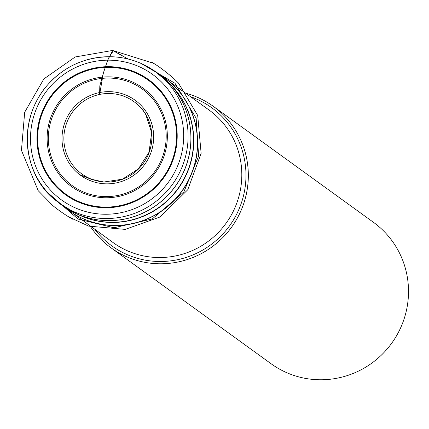 <?xml version="1.0" encoding="UTF-8"?>
<svg xmlns="http://www.w3.org/2000/svg" width="429" height="429" viewBox="0 0 429 429"><rect width="100%" height="100%" fill="white"/><g stroke="black" fill="none" stroke-linecap="round" stroke-linejoin="round"><path stroke-width="0.64" d="M111.792 60.237A77.536 76.089 -54.1 0 0 38.53 172.785A77.536 76.089 -54.1 0 0 170.935 178.598A77.536 76.089 -54.1 0 0 111.792 60.237M89.929 225.799A87.296 85.666 -54.1 0 0 110.907 247.753A87.296 85.666 -54.1 0 0 231.494 227.29A87.296 85.666 -54.1 0 0 213.31 106.344A87.296 85.666 -54.1 0 0 185.902 93.259M94.814 229.338A85.237 83.639 -54.1 0 0 156.612 261.427A85.237 83.639 -54.1 0 0 244.187 192.696A85.237 83.639 -54.1 0 0 190.787 96.798M110.907 247.753L271.085 363.738A87.296 85.666 -54.1 0 0 391.666 343.275A87.296 85.666 -54.1 0 0 373.482 222.329L213.31 106.344M128.008 58.987L113.374 50.697L108.237 58.634L103.716 71.986L99.812 85.902L99.635 94.439L103.282 73.262L107.593 60.441L112.623 50.445L128.008 58.987M64.135 206.842L113.009 242.508A81.821 80.287 -54.1 0 0 156.027 257.459A81.821 80.287 -54.1 0 0 236.947 202.638A81.821 80.287 -54.1 0 0 208.982 109.974L159.845 74.667A81.821 80.287 125.9 0 1 164.806 77.987A81.821 80.287 125.9 0 1 192.777 170.651A81.821 80.287 125.9 0 1 111.851 225.472A81.821 80.287 125.9 0 1 68.833 210.526A81.821 80.287 125.9 0 1 64.146 206.853M170.86 84.894A80.781 79.268 125.9 0 1 186.588 174.163A80.781 79.268 125.9 0 1 109.073 222.383A80.781 79.268 125.9 0 1 77.284 214.119M64.243 206.917A81.794 80.266 -54.1 0 0 111.728 225.359A81.794 80.266 -54.1 0 0 193.559 167.814A81.794 80.266 -54.1 0 0 159.947 74.748M162.511 76.807A81.617 80.089 125.9 0 1 170.013 83.971A81.617 80.089 125.9 0 1 183.011 173.332A81.617 80.089 125.9 0 1 105.373 220.576A81.617 80.089 125.9 0 1 76.142 213.604A81.617 80.089 125.9 0 1 66.994 208.708M78.057 214.441A80.765 79.258 -54.1 0 0 79.939 215.32A80.765 79.258 -54.1 0 0 177.965 188.529A80.765 79.258 -54.1 0 0 172.833 87.039A80.765 79.258 -54.1 0 0 171.407 85.527M57.411 201.694A81.623 80.094 -54.1 0 0 58.644 202.724A81.623 80.094 -54.1 0 0 105.32 220.538A81.623 80.094 -54.1 0 0 186.835 163.562A81.623 80.094 -54.1 0 0 154.22 70.737A81.623 80.094 -54.1 0 0 152.853 69.889M102.724 218.458A81.43 79.901 125.9 0 1 56.161 200.686A81.43 79.901 125.9 0 1 32.92 109.1A81.43 79.901 125.9 0 1 112.612 56.8A81.43 79.901 125.9 0 1 151.507 69.015A81.43 79.901 125.9 0 1 184.041 161.615A81.43 79.901 125.9 0 1 102.724 218.458M111.395 66.742A70.983 69.659 125.9 0 1 165.54 175.096A70.983 69.659 125.9 0 1 44.321 169.777A70.983 69.659 125.9 0 1 111.395 66.742M103.534 197.715A60.854 59.717 125.9 0 1 57.116 104.826A60.854 59.717 125.9 0 1 161.036 109.384A60.854 59.717 125.9 0 1 103.534 197.715M102.821 207.035A70.34 69.026 -54.1 0 0 176.442 140.251A70.34 69.026 -54.1 0 0 111.358 67.385A70.34 69.026 -54.1 0 0 37.741 134.164A70.34 69.026 -54.1 0 0 102.821 207.035M110.655 91.693A46.396 45.528 125.9 0 1 146.042 162.516A46.396 45.528 125.9 0 1 66.811 159.041A46.396 45.528 125.9 0 1 110.655 91.693M103.641 196.557A59.658 58.542 -54.1 0 0 166.082 139.918A59.658 58.542 -54.1 0 0 110.886 78.11A59.658 58.542 -54.1 0 0 48.445 134.754A59.658 58.542 -54.1 0 0 103.641 196.557M110.58 93.543A44.562 43.726 -54.1 0 0 68.479 158.226A44.562 43.726 -54.1 0 0 144.568 161.567A44.562 43.726 -54.1 0 0 110.58 93.543M47.56 192.465L78.03 219.058L113.985 227.772L152.295 218.935L183.853 191.929L198.622 156.086L196.155 118.206L175 83.29L141.007 63.406M172.833 87.039L170.013 83.971L154.22 70.737L151.507 69.015C139.629 61.535 126.646 57.459 112.554 56.778C85.409 56.274 62.993 66.533 45.313 87.554C15.004 125.59 26.217 178.823 56.161 200.686L58.644 202.724L76.142 213.604L79.939 215.32M92.042 179.595L79.692 174.635M79.778 174.7L90.653 179.075L103.829 182.019L122.442 179.204L138.39 168.887L149.072 152.166L151.641 132.593L145.613 114.007L142.669 109.69M112.623 50.445L75.177 56.96L43.871 78.931L24.684 112.226L21.45 150.354L38.229 190.723L52.783 205.539L50.343 203.523L53.207 205.92C64.248 214.843 73.702 219.718 73.048 219.396L69.241 217.144L88.626 226.121L125.188 229.386L160.022 216.994L187.741 189.774L201.131 153.335L197.705 115.481L178.421 83.028L173.429 78.201C165.074 71.032 158.065 65.835 152.386 62.602L155.078 64.302L153.4 63.224L112.623 50.445"/></g></svg>
